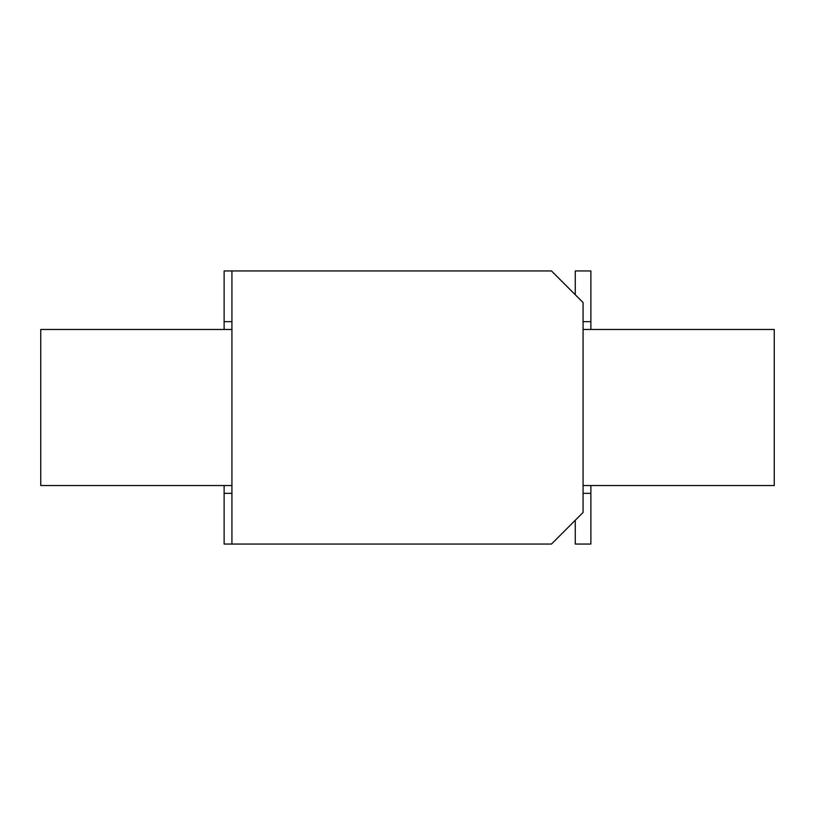 <?xml version="1.0" encoding="UTF-8"?>
<svg xmlns="http://www.w3.org/2000/svg" width="815" height="815" viewBox="0 0 815 815"><rect width="100%" height="100%" fill="white"/><g stroke="black" fill="none" stroke-linecap="round" stroke-linejoin="round"><path stroke-width="1.22" d="M231.929 544.053L231.929 270.947L551.47 270.947L583.071 302.548L583.071 512.452L551.47 544.053L224.125 544.053L224.125 493.34L231.929 493.34M231.929 270.947L224.125 270.947L224.125 321.66L231.929 321.66M224.125 321.66L224.125 329.464M224.125 485.536L224.125 493.34M575.268 294.745L575.268 270.947L590.875 270.947L590.875 321.66L583.071 321.66M575.268 520.255L575.268 544.053L590.875 544.053L590.875 493.34L583.071 493.34M590.875 493.34L590.875 485.536M590.875 329.464L590.875 321.66M231.929 485.536L40.75 485.536L40.75 329.464L231.929 329.464M583.071 485.536L774.25 485.536L774.25 329.464L583.071 329.464"/></g></svg>

